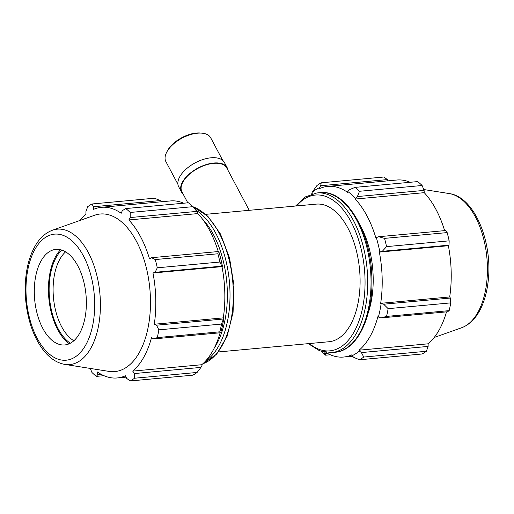 <?xml version="1.0" encoding="UTF-8"?>
<svg xmlns="http://www.w3.org/2000/svg" width="514" height="514" viewBox="0 0 514 514"><rect width="100%" height="100%" fill="white"/><g stroke="black" fill="none" stroke-linecap="round" stroke-linejoin="round"><path stroke-width="0.77" d="M187.796 202.831L181.924 191.786A25.379 13.165 -28 0 1 198.147 168.251A25.379 13.165 -28 0 1 226.738 167.956L249.251 210.31M177.908 184.23L165.893 161.634A25.379 13.165 -28 0 1 166.735 152.144A25.379 13.165 -28 0 1 202.362 133.203A25.379 13.165 -28 0 1 210.701 137.81L222.723 160.407M202.362 133.203L200.91 133.042A23.856 12.375 152 0 0 167.416 150.846L166.735 152.144M183.164 194.125A25.886 13.428 -28 0 1 181.474 192.024A25.886 13.428 -28 0 1 198.025 168.02A25.886 13.428 -28 0 1 227.182 167.718A25.886 13.428 -28 0 1 227.978 170.295M181.474 192.024L178.699 186.807A25.886 13.428 -28 0 1 195.249 162.803A25.886 13.428 -28 0 1 224.412 162.501L227.182 167.718M321.353 351.428A92.135 49.485 -95.3 0 0 325.658 355.2L323.839 352.103M325.947 352.476A85.69 46.022 -95.3 0 0 343.59 357.044A85.69 46.022 -95.3 0 0 351.769 354.859L351.942 355.759L353.831 357.403L359.485 359.774A92.135 49.485 -95.3 0 0 363.758 357.05L361.406 352.578L359.35 351.036A86.609 46.517 84.7 0 1 351.942 355.759M359.35 351.036L359.1 350.188A85.69 46.022 -95.3 0 0 377.918 316.63L380.829 317.935L386.547 316.418A92.135 49.485 -95.3 0 0 388.147 308.663L383.662 304.204L381.15 303.671A86.609 46.517 84.7 0 1 378.375 317.112M381.15 303.671L380.668 303.331A85.69 46.022 -95.3 0 0 379.345 252.091L382.3 251.314L386.547 246.624A92.135 49.485 -95.3 0 0 384.536 238.38L378.741 236.716L376.332 237.59A86.609 46.517 84.7 0 1 379.82 251.879M376.332 237.59L375.895 237.95A85.69 46.022 -95.3 0 0 355.213 199.047L355.418 198.269L357.391 196.56L359.492 191.279A92.135 49.485 -95.3 0 0 355.046 187.379L349.514 189.647L347.715 191.497A86.609 46.517 84.7 0 1 355.418 198.269M347.715 191.497L347.586 192.352A85.69 46.022 -95.3 0 0 327.829 186.396A85.69 46.022 -95.3 0 0 319.65 188.574L319.477 187.681L320.678 185.747L321.224 182.804A92.135 49.485 -95.3 0 0 316.945 185.528L312.069 192.403A86.609 46.517 84.7 0 1 319.477 187.681M312.069 192.403L312.319 193.245A85.69 46.022 -95.3 0 0 311.317 194.119M368.114 313.302A69.101 37.117 -95.3 0 0 359.948 224.901M327.334 353.285L324.996 353.504M325.658 355.2L330.341 354.769M359.1 350.188L428.123 343.815L428.123 346.417L361.406 352.578M363.758 357.05L426.376 351.268L428.123 346.417M380.668 303.331L449.692 296.951L450.386 298.043L383.662 304.204M388.147 308.663L450.765 302.881L450.386 298.043M384.536 238.38L447.154 232.598L445.458 230.555L378.741 236.716M355.046 187.379L417.664 181.59A92.135 49.485 -95.3 0 1 422.11 185.496L359.492 191.279M320.678 185.747L387.402 179.585L383.842 177.015L321.224 182.804M387.402 179.585L388.012 180.832M327.829 186.396L396.847 180.016A85.69 46.022 84.7 0 1 410.101 182.29M357.391 196.56L424.108 190.398L422.11 185.496M424.108 190.398L424.236 192.673A85.69 46.022 84.7 0 1 444.636 230.632M382.3 251.314L449.024 245.152L449.165 240.841A92.135 49.485 -95.3 0 0 447.154 232.598M449.024 245.152L448.369 245.711A85.69 46.022 84.7 0 1 449.692 296.951M380.829 317.935L447.553 311.773L449.165 310.636A92.135 49.485 -95.3 0 0 450.765 302.881M446.499 311.869A85.69 46.022 84.7 0 1 428.123 343.815M359.485 359.774L422.103 353.992A92.135 49.485 -95.3 0 0 426.376 351.268M449.165 240.841L386.547 246.624M449.165 310.636L386.547 316.418M218.495 351.942L328.954 341.739A69.101 37.117 -95.3 0 0 359.556 269.516A69.101 37.117 -95.3 0 0 316.238 204.122L205.78 214.325M355.213 199.047L424.236 192.673M379.345 252.091L448.369 245.711M125.782 208.562L188.4 202.773A92.135 49.485 84.7 0 1 192.846 206.679L130.222 212.462A92.135 49.485 -95.3 0 0 125.782 208.562L122.338 210.637L121.201 213.265A85.69 46.022 -95.3 0 0 101.444 207.309L170.468 200.935A85.69 46.022 84.7 0 1 183.716 203.203M192.846 206.679L198.063 212.802L197.851 213.586A85.69 46.022 84.7 0 1 218.251 251.545M222.459 266.419A86.609 46.517 -95.3 0 0 218.97 252.123L218.283 251.545L217.891 253.781A92.135 49.485 84.7 0 1 219.902 262.024L221.849 266.136L222.459 266.419L221.99 266.631A85.69 46.022 84.7 0 1 223.307 317.87L223.789 318.205L221.495 324.064A92.135 49.485 84.7 0 1 219.896 331.813L220.377 332.764L221.014 331.652A86.609 46.517 -95.3 0 0 223.789 318.205M220.114 332.783A85.69 46.022 84.7 0 1 201.739 364.728L201.996 365.57L200.948 367.401L197.113 372.451A92.135 49.485 84.7 0 1 192.834 375.175L130.215 380.958L126.656 378.388L125.384 375.779A85.69 46.022 -95.3 0 1 117.211 377.957A85.69 46.022 -95.3 0 1 97.448 372.001L97.821 374.488L96.394 376.383L103.957 375.683M96.394 376.383A92.135 49.485 -95.3 0 1 91.948 372.483L90.297 368.435M200.948 367.401L134.225 373.569L132.721 371.108A85.69 46.022 -95.3 0 0 151.54 337.544L153.654 338.925L220.377 332.764M219.896 331.813L157.278 337.602L153.654 338.925M221.99 266.631L152.966 273.005L155.125 272.304L221.849 266.136M219.902 262.024L157.284 267.807L155.125 272.304M197.851 213.586L128.828 219.96L130.209 217.55L196.933 211.382M130.222 212.462L130.209 217.55M101.444 207.309A85.69 46.022 -95.3 0 0 93.265 209.487L93.503 206.737L91.955 203.987L154.573 198.198L160.227 200.576L161.582 201.751M93.503 206.737L160.227 200.576M61.738 250.048A50.867 27.319 -95.3 0 0 56.302 257.244A50.867 27.319 -95.3 0 0 70.347 343.217M73.843 340.75A47.988 25.771 84.7 0 1 54.368 304.603A47.988 25.771 84.7 0 1 59.875 259.197A47.988 25.771 84.7 0 1 65.625 251.834M60.556 249.72A52.139 28 -95.3 0 0 55.795 256.287A52.139 28 -95.3 0 0 69.242 343.757M79.876 220.487A85.69 46.022 -95.3 0 1 85.934 214.165L85.934 211.562L87.682 206.705A92.135 49.485 -95.3 0 1 91.955 203.987M64.796 364.4L109.019 371.397A79.13 42.501 -95.3 0 0 149.857 288.887A79.13 42.501 -95.3 0 0 94.595 215.257L52.402 230.24C45.213 232.964 39.334 238.432 34.766 246.656C30.23 254.867 27.293 264.691 25.951 276.127C24.203 292.203 25.623 308.014 30.21 323.557C33.365 333.927 37.663 342.677 43.112 349.816C49.402 358.046 56.636 362.91 64.796 364.4A67.989 36.52 -95.3 0 0 99.883 293.507A67.989 36.52 -95.3 0 0 52.402 230.24M130.215 380.958A92.135 49.485 -95.3 0 0 134.488 378.233L197.113 372.451M134.225 373.569L134.488 378.233M157.278 337.602A92.135 49.485 -95.3 0 0 158.877 329.847L221.495 324.064M223.211 319.027L156.487 325.195L158.877 329.847M156.487 325.195L154.284 324.244A85.69 46.022 -95.3 0 0 152.966 273.005M157.284 267.807A92.135 49.485 -95.3 0 0 155.273 259.564L217.891 253.781M218.283 251.545L151.566 257.707L155.273 259.564M151.566 257.707L149.516 258.863A85.69 46.022 -95.3 0 0 128.828 219.96M223.307 317.87L154.284 324.244M201.739 364.728L132.721 371.108M100.95 374.198L97.821 374.488M41.069 260.932A47.988 25.771 -95.3 0 0 36.7 311.882A47.988 25.771 -95.3 0 0 61.23 344.823A47.988 25.771 -95.3 0 0 85.992 294.792A47.988 25.771 -95.3 0 0 52.479 250.138A47.988 25.771 -95.3 0 0 41.069 260.932M334.916 352.289C357.776 350.824 374.012 315.069 371.763 275.183C370.292 230.445 345.652 189.325 320.164 192.654A80.158 43.054 84.7 0 1 370.408 268.514A80.158 43.054 84.7 0 1 334.916 352.289L331.581 352.598A80.158 43.054 -95.3 0 0 367.08 268.822A80.158 43.054 -95.3 0 0 316.836 192.962L305.451 196.875L295.563 206.03M296.617 205.934A78.237 42.02 84.7 0 1 364.439 269.066A78.237 42.02 84.7 0 1 309.332 343.551M449.262 193.572C474.685 196.881 492.9 242.512 488.171 281.242C486.976 292.016 484.349 301.41 480.307 309.428C475.623 318.667 469.411 324.771 461.656 327.733A67.989 36.52 -95.3 0 0 486.899 257.752A67.989 36.52 -95.3 0 0 449.262 193.572L423.761 189.537M205.568 361.046A80.158 43.054 -95.3 0 0 229.707 285.604A80.158 43.054 -95.3 0 0 195.77 210.027M202.285 218.848A78.237 42.02 84.7 0 1 214.229 348.145M192.885 206.724A80.158 43.054 84.7 0 1 233.054 285.546A80.158 43.054 84.7 0 1 202.812 363.796M34.92 249.38A63.299 33.995 84.7 0 1 93.053 285.354A63.299 33.995 84.7 0 1 53.013 356.748A63.299 33.995 84.7 0 1 34.92 249.38M320.164 192.654L316.836 192.962M331.581 352.598L319.676 350.837L308.278 343.648M352.476 356.221L343.59 357.044M461.656 327.733L434.182 337.492M192.711 206.544L207.791 216.221L220.512 234.088L229.559 258.015L233.921 285.18L233.08 312.332L227.124 336.259L216.677 354.152L202.741 363.861M126.052 377.141L117.211 377.957"/></g></svg>
